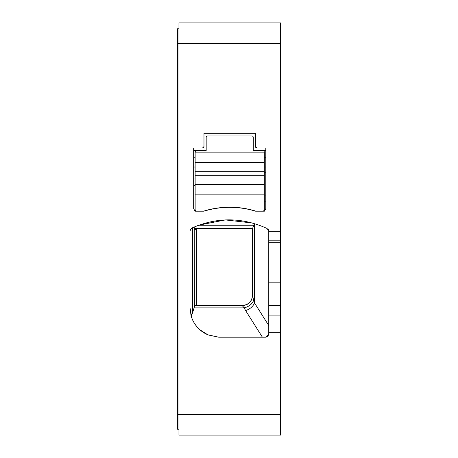 <?xml version="1.0" encoding="UTF-8"?>
<svg xmlns="http://www.w3.org/2000/svg" width="458" height="458" viewBox="0 0 458 458"><rect width="100%" height="100%" fill="white"/><g stroke="black" fill="none" stroke-linecap="round" stroke-linejoin="round"><path stroke-width="0.69" d="M178.946 28.791L177.475 28.791L177.475 43.51L280.525 43.51L280.525 22.9L178.946 22.9L178.946 435.1L280.525 435.1L280.525 315.098L268.749 315.098L268.749 282.174L280.525 282.174L280.525 315.098M267.798 336.424L268.749 334.26L268.749 315.098M268.749 334.26L265.806 337.202L267.667 336.538M254.888 223.727L253.864 225.244L198.6 225.244L192.434 227.769L192.434 313.272L191.026 315.505C192.36 320.697 195.251 325.398 199.699 329.617L207.966 334.878L218.695 337.191L265.806 337.202M218.695 337.197L208.058 334.924C200.444 331.581 195.091 326.09 191.999 318.453L189.99 307.759L189.99 230.78L191.69 228.113C216.869 217 241.996 217.115 267.071 228.473L268.749 231.13L268.646 230.363M280.525 43.51L280.525 257.035L268.749 257.035L268.749 231.13M256.972 148.031A1.471 1.471 0 0 1 255.501 146.56L256.972 148.031L265.806 148.031L265.806 208.682L264.409 211.19L255.57 211.19A88.331 88.331 0 0 0 203.902 211.19L195.062 211.19L193.671 208.682L193.671 148.031L202.499 148.031L203.976 146.56L203.409 147.694M255.501 146.56L255.501 133.312L203.976 133.312L203.976 146.56M177.475 43.51L177.475 429.031M178.946 429.209L177.475 429.209L177.475 414.49L280.525 414.49M280.525 257.035L280.525 282.174M268.749 257.035L268.749 282.174M191.026 315.505L189.99 307.759M189.99 230.78L190.459 229.183M252.335 222.983L225.359 219.92L198.921 225.124M192.434 227.769L191.69 228.113M268.405 229.756L268.193 229.406M195.062 211.19L196.614 211.041A1.471 1.471 0 0 1 195.142 209.569L195.142 194.845L264.329 194.845L264.329 184.66L195.142 184.66L195.142 162.561L264.329 162.561L264.329 152.153A1.471 1.471 0 0 0 262.858 150.682L253.291 150.682L253.291 137.434A1.471 1.471 0 0 0 251.82 135.963L207.651 135.963A1.471 1.471 0 0 0 206.18 137.434L206.18 150.682L196.614 150.682A1.471 1.471 0 0 0 195.142 152.153L195.142 162.561M195.142 167.021L193.671 167.021L193.671 195.961M203.289 147.779L202.499 148.031M245.196 208.688L245.196 208.688C234.891 206.89 224.586 206.89 214.281 208.688L214.281 208.688M254.528 224.22L254.528 302.95A10.305 6.99 -32.2 0 1 245.602 310.547L244.16 307.873L242.248 305.549L194.404 305.549M192.434 313.272L194.404 306.78L194.249 226.968M253.864 225.244L252.553 228.41L194.404 228.41M196.614 305.549L196.614 228.41M264.329 167.021L265.806 167.021M195.085 229.429L194.495 229.899M196.614 229L194.404 229.996L196.614 229M194.473 178.946L193.671 178.946M252.553 228.09L252.553 295.542L253.68 300.276C252.152 304.118 248.975 306.648 244.16 307.873L194.329 307.873M268.749 325.518L254.528 302.95L253.68 300.276M252.553 295.244C251.923 301.507 248.488 304.942 242.248 305.549C248.465 304.896 251.9 301.461 252.553 295.244M252.553 295.542C251.94 301.702 248.505 305.085 242.248 305.686M264.329 162.561L264.329 184.66M264.329 194.845L264.329 209.569A1.471 1.471 0 0 1 262.858 211.041L255.501 211.041A88.331 88.331 0 0 0 203.976 211.041L196.614 211.041M195.142 184.66L195.142 194.845M268.749 332.697L280.525 332.697M280.525 231.342L268.749 231.342M280.525 240.175L268.749 240.175M268.749 242.316L280.525 242.316M280.525 305.635L268.749 305.635M262.4 337.202L245.602 310.547M265.806 201.131L264.329 201.131M193.671 157.77L195.142 157.77M264.329 157.77L265.806 157.77M265.806 150.533L253.291 150.533M206.18 150.533L193.671 150.533M196.614 228.765L194.404 229.681M193.671 187.419A2.943 2.708 180 0 1 195.142 185.072M194.203 167.021L193.671 168.218M264.329 195.938L265.806 195.938M264.329 172.214L265.806 172.214M195.142 162.338L264.329 162.338M195.142 152.153L264.329 152.153M195.142 171.292L264.329 171.292M195.142 175.706L264.329 175.706M195.142 184.437L264.329 184.437"/></g></svg>
